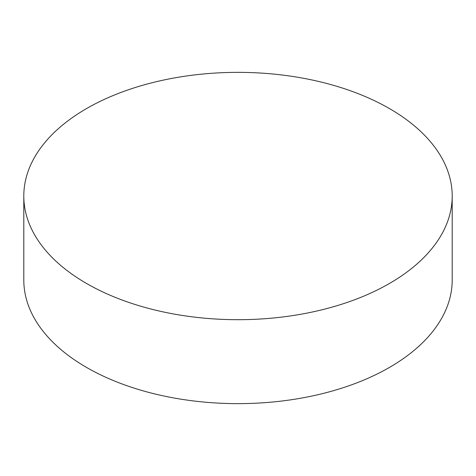 <?xml version="1.0" encoding="UTF-8"?>
<svg xmlns="http://www.w3.org/2000/svg" width="476" height="476" viewBox="0 0 476 476"><rect width="100%" height="100%" fill="white"/><g stroke="black" fill="none" stroke-linecap="round" stroke-linejoin="round"><path stroke-width="0.71" d="M23.8 196.023L23.8 279.977A214.2 123.665 0 0 0 86.537 367.418A214.2 123.665 0 0 0 319.973 394.229A214.2 123.665 0 0 0 452.2 279.977L452.2 196.023A214.2 123.665 0 0 0 389.463 108.582A214.2 123.665 0 0 0 156.027 81.771A214.2 123.665 0 0 0 23.8 196.023A214.2 123.665 0 0 0 86.537 283.47A214.2 123.665 0 0 0 319.973 310.281A214.2 123.665 0 0 0 452.2 196.023"/></g></svg>
